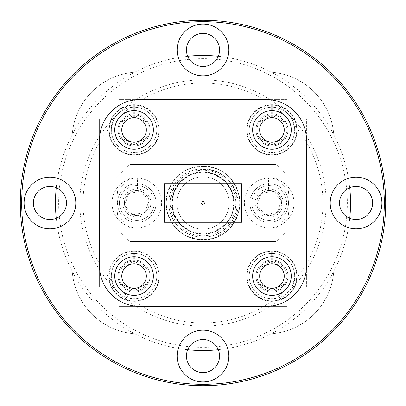 <?xml version="1.0" encoding="UTF-8"?>
<svg xmlns="http://www.w3.org/2000/svg" width="406" height="406" viewBox="0 0 406 406"><rect width="100%" height="100%" fill="white"/><g stroke="black" fill="none" stroke-linecap="round" stroke-linejoin="round"><path stroke-width="0.3" stroke-dasharray="2.03 1.52" d="M118.887 99.587L99.587 118.887L118.887 99.587L287.113 99.587L306.413 118.887L287.113 99.587L118.887 99.587M99.587 118.887L99.587 287.113L118.887 306.413L99.587 287.113L99.587 118.887M118.887 306.413L287.113 306.413L306.413 287.113L287.113 306.413L118.887 306.413M306.413 287.113L306.413 118.887L306.413 287.113M134.056 145.916A15.996 15.996 0 0 0 150.053 129.92A15.996 15.996 0 0 0 134.056 113.924A15.996 15.996 0 0 0 118.06 129.92A15.996 15.996 0 0 0 134.056 145.916A15.996 15.996 0 0 0 150.053 129.92A15.996 15.996 0 0 0 134.056 113.924A15.996 15.996 0 0 0 118.06 129.92A15.996 15.996 0 0 0 134.056 145.916M271.944 145.916A15.996 15.996 0 0 0 287.94 129.92A15.996 15.996 0 0 0 271.944 113.924A15.996 15.996 0 0 0 255.947 129.92A15.996 15.996 0 0 0 271.944 145.916A15.996 15.996 0 0 0 287.94 129.92A15.996 15.996 0 0 0 271.944 113.924A15.996 15.996 0 0 0 255.947 129.92A15.996 15.996 0 0 0 271.944 145.916M271.944 292.076A15.996 15.996 0 0 0 287.94 276.08A15.996 15.996 0 0 0 271.944 260.084A15.996 15.996 0 0 0 255.947 276.08A15.996 15.996 0 0 0 271.944 292.076A15.996 15.996 0 0 0 287.94 276.08A15.996 15.996 0 0 0 271.944 260.084A15.996 15.996 0 0 0 255.947 276.08A15.996 15.996 0 0 0 271.944 292.076M134.056 292.076A15.996 15.996 0 0 0 150.053 276.08A15.996 15.996 0 0 0 134.056 260.084A15.996 15.996 0 0 0 118.06 276.08A15.996 15.996 0 0 0 134.056 292.076A15.996 15.996 0 0 0 150.053 276.08A15.996 15.996 0 0 0 134.056 260.084A15.996 15.996 0 0 0 118.06 276.08A15.996 15.996 0 0 0 134.056 292.076M183.695 258.155L183.695 241.611L129.92 241.611L116.131 227.822L129.92 241.611L276.08 241.611L289.869 227.822L276.08 241.611L222.305 241.611L222.305 258.155L222.305 241.611L183.695 241.611L183.695 258.155L230.923 258.155L183.695 258.155M116.131 227.822L116.131 178.178L129.92 164.389L116.131 178.178L129.92 164.389L276.08 164.389L289.869 178.178L276.08 164.389L129.92 164.389L276.08 164.389L129.92 164.389L116.131 178.178L116.131 227.822L116.131 178.178L116.131 227.822L129.92 241.611L276.08 241.611L129.92 241.611L116.131 227.822M289.869 178.178L289.869 227.822L289.869 178.178L289.869 227.822L289.869 178.178L276.08 164.389L289.869 178.178M276.08 241.611L289.869 227.822L276.08 241.611M220.737 235.191L217.971 230.172A31.023 31.023 0 0 1 203 234.023C211.445 233.952 218.793 230.892 225.036 224.838C231.293 217.509 233.247 213.987 234.023 203A31.023 31.023 0 0 0 203 171.977A31.023 31.023 0 0 0 187.171 229.684C177.072 223.63 171.677 214.738 170.992 203C169.992 185.065 186.288 168.83 204.167 169.49C222.112 169.195 237.952 185.146 237.992 203C239.433 226.208 214.383 245.209 192.373 238.185C169.86 232.141 159.355 203.974 171.17 184.623C183.674 160.461 222.326 160.461 234.83 184.623C249.507 207.532 230.177 241.007 203 239.758C175.823 241.007 156.493 207.532 171.17 184.623C183.674 160.461 222.326 160.461 234.83 184.623C249.507 207.532 230.177 241.007 203 239.758C189.14 239.261 178.528 233.135 171.17 221.377C156.493 198.468 175.823 164.993 203 166.242C230.177 164.993 249.507 198.468 234.83 221.377C222.326 245.539 183.674 245.539 171.17 221.377C164.669 209.126 164.669 196.874 171.17 184.623C183.674 160.461 222.326 160.461 234.83 184.623C249.507 207.532 230.177 241.007 203 239.758C175.823 241.007 156.493 207.532 171.17 184.623C183.674 160.461 222.326 160.461 234.83 184.623C245.041 201.564 238.647 226.066 220.737 235.191C215.2 238.033 209.288 239.398 203 239.281L203 234.023A31.023 31.023 0 0 1 171.977 203A31.023 31.023 0 0 1 203 171.977A31.023 31.023 0 0 1 234.023 203L231.303 190.287L225.797 181.959L214.49 174.184L202.975 171.977L191.784 174.072L180.959 181.167L174.291 191.246L171.977 203A31.023 31.023 0 0 1 203 171.977A31.023 31.023 0 0 1 234.023 203C234.566 186.308 219.463 171.667 203 171.977C186.537 171.667 171.433 186.308 171.977 203C171.433 219.692 186.537 234.333 203 234.023C219.463 234.333 234.566 219.692 234.023 203C234.566 186.308 219.463 171.667 203 171.977C186.537 171.667 171.433 186.308 171.977 203C172.525 209.674 173.413 213.876 174.646 215.596C176.407 219.362 178.513 222.442 180.964 224.843C183.756 227.857 187.866 230.4 193.297 232.471C195.783 233.414 199.133 233.937 203.355 234.023C219.925 233.8 234.389 219.976 234.023 203C233.272 191.617 230.811 187.871 224.99 181.112C223.031 178.67 216.545 174.666 213.556 173.829C211.409 172.834 207.852 172.22 202.888 171.977C194.159 172.063 186.643 175.336 180.345 181.802C177.625 184.664 175.483 188.13 173.915 192.2C172.692 196.149 172.296 196.408 171.977 203C171.433 219.692 186.537 234.333 203 234.023C219.463 234.333 234.566 219.692 234.023 203C234.566 186.308 219.463 171.667 203 171.977C186.537 171.667 171.433 186.308 171.977 203L174.494 215.241L181.259 225.132L192.251 232.105L203.112 234.023L214.241 231.917L225.68 224.173L231.582 215.068L234.023 203L231.445 190.617L225.203 181.33L213.409 173.773L202.853 171.977L191.373 174.235L180.802 181.325L174.352 191.094L171.977 203C171.433 219.692 186.537 234.333 203 234.023C219.463 234.333 234.566 219.692 234.023 203C234.566 186.308 219.463 171.667 203 171.977C186.537 171.667 171.433 186.308 171.977 203C172.286 208.288 172.89 211.78 173.798 213.48C174.849 216.86 178.341 222.488 180.787 224.66C187.1 230.775 194.449 233.897 202.833 234.023C207.593 233.8 211.029 233.232 213.15 232.318C215.469 232.014 223.853 226.873 225.843 223.99C227.933 221.869 229.857 218.87 231.608 215.002C233.024 212.145 233.831 208.146 234.023 203C233.744 192.698 230.151 186.963 225.624 181.771C225.259 180.553 221.747 178.107 215.089 174.428C209.77 172.489 208.131 172.053 202.142 171.987C197.823 172.245 194.601 172.849 192.49 173.809C187.618 175.702 183.537 178.401 180.249 181.903C176.397 186.455 171.961 192.794 171.977 203C171.433 219.692 186.537 234.333 203 234.023C219.463 234.333 234.566 219.692 234.023 203C234.566 186.308 219.463 171.667 203 171.977C186.537 171.667 171.433 186.308 171.977 203C172.55 209.8 173.463 214.043 174.712 215.738C176.514 219.519 178.625 222.574 181.04 224.914C183.563 227.746 187.658 230.268 193.327 232.481C196.895 233.582 198.686 233.912 203.452 234.023C207.04 234.049 210.841 233.262 214.855 231.669C220.316 228.948 223.797 226.578 225.3 224.569C231.207 217.52 233.313 213.855 234.023 203L231.572 190.906L224.772 180.898L213.394 173.768L202.619 171.977L190.642 174.544L180.244 181.913L173.875 192.312L171.977 203C171.433 219.692 186.537 234.333 203 234.023C219.463 234.333 234.566 219.692 234.023 203C234.566 186.308 219.463 171.667 203 171.977C186.537 171.667 171.433 186.308 171.977 203C172.844 217.915 180.198 227.812 194.027 232.699A31.023 31.023 0 0 0 234.023 203A31.023 31.023 0 0 1 217.971 230.172C228.299 224.036 233.648 214.977 234.023 203A31.023 31.023 0 0 1 203 234.023A31.023 31.023 0 0 1 171.977 203C172.322 214.591 177.386 223.488 187.171 229.684M229.197 203A26.197 26.197 0 0 1 203 229.197A26.197 26.197 0 0 1 176.803 203A26.197 26.197 0 0 1 203 176.803A26.197 26.197 0 0 1 229.197 203A26.197 26.197 0 0 1 203 229.197A26.197 26.197 0 0 1 176.803 203A26.197 26.197 0 0 1 203 176.803A26.197 26.197 0 0 1 229.197 203M237.195 203A34.195 34.195 0 0 0 203 168.805A34.195 34.195 0 0 0 168.805 203A34.195 34.195 0 0 1 224.975 176.803A34.195 34.195 0 0 1 224.975 229.197L131.508 229.197L117.72 215.408L131.508 229.197L274.492 229.197L288.28 215.408L274.492 229.197L224.975 229.197A34.195 34.195 0 0 1 168.805 203A34.195 34.195 0 0 0 203 237.195A34.195 34.195 0 0 0 237.195 203A34.195 34.195 0 0 1 203 237.195A34.195 34.195 0 0 1 168.805 203M289.179 203A86.179 86.179 0 0 1 288.28 215.408A86.179 86.179 0 0 0 288.28 190.592L274.492 176.803L288.28 190.592A86.179 86.179 0 0 1 289.179 203M181.025 176.803L274.492 176.803L181.025 176.803M255.12 203A14.063 14.063 0 0 1 269.188 188.937A14.063 14.063 0 0 1 283.251 203A14.063 14.063 0 0 1 269.188 217.063A14.063 14.063 0 0 1 255.12 203M117.72 190.592L131.508 176.803L117.72 190.592A86.179 86.179 0 0 0 117.72 215.408A86.179 86.179 0 0 1 117.72 190.592M122.749 203A14.063 14.063 0 0 1 136.812 188.937A14.063 14.063 0 0 1 150.88 203A14.063 14.063 0 0 1 136.812 217.063A14.063 14.063 0 0 1 122.749 203M203 234.023L203 239.281M201.346 203A1.654 1.654 0 0 0 203 204.654A1.654 1.654 0 0 0 204.654 203A1.654 1.654 0 0 0 203 201.346A1.654 1.654 0 0 0 201.346 203M194.027 232.699L192.373 238.185M136.127 178.188A24.822 24.822 0 0 0 115.436 215.606A24.822 24.822 0 0 0 158.193 215.606A24.822 24.822 0 0 0 137.502 178.188L137.502 190.607A12.408 12.408 0 0 1 147.444 209.405A12.408 12.408 0 0 1 126.185 209.405A12.408 12.408 0 0 1 136.127 190.607L136.127 178.188A24.822 24.822 0 0 0 115.436 215.606A24.822 24.822 0 0 0 158.193 215.606A24.822 24.822 0 0 0 137.502 178.188L137.502 190.607A12.408 12.408 0 0 1 147.444 209.405A12.408 12.408 0 0 1 126.185 209.405A12.408 12.408 0 0 1 136.127 190.607L136.127 178.188M268.498 178.188A24.822 24.822 0 0 0 247.807 215.606A24.822 24.822 0 0 0 290.564 215.606A24.822 24.822 0 0 0 269.873 178.188L269.873 190.607A12.408 12.408 0 0 1 279.815 209.405A12.408 12.408 0 0 1 258.556 209.405A12.408 12.408 0 0 1 268.498 190.607L268.498 178.188A24.822 24.822 0 0 0 247.807 215.606A24.822 24.822 0 0 0 290.564 215.606A24.822 24.822 0 0 0 269.873 178.188L269.873 190.607A12.408 12.408 0 0 1 279.815 209.405A12.408 12.408 0 0 1 258.556 209.405A12.408 12.408 0 0 1 268.498 190.607L268.498 178.188M153.204 208.76A17.372 17.372 0 0 0 142.577 186.608A17.372 17.372 0 0 0 120.425 197.24A17.372 17.372 0 0 1 142.577 186.608A17.372 17.372 0 0 1 153.204 208.76A17.372 17.372 0 0 1 131.052 219.392A17.372 17.372 0 0 1 120.425 197.24A17.372 17.372 0 0 0 131.052 219.392A17.372 17.372 0 0 0 153.204 208.76M118.603 196.595A19.305 19.305 0 0 1 143.216 184.791A19.305 19.305 0 0 1 155.026 209.405A19.305 19.305 0 0 0 143.216 184.791A19.305 19.305 0 0 0 118.603 196.595A19.305 19.305 0 0 0 130.412 221.209A19.305 19.305 0 0 0 155.026 209.405A19.305 19.305 0 0 1 130.412 221.209A19.305 19.305 0 0 1 118.603 196.595M125.078 198.874A12.439 12.439 0 0 1 128.712 193.56L140.938 191.267L149.038 200.706L144.912 212.439L132.691 214.733L124.591 205.294A12.439 12.439 0 0 1 125.078 198.874M126.652 199.427L128.712 193.56L140.938 191.267L149.038 200.706A12.439 12.439 0 0 1 132.691 214.733A12.439 12.439 0 0 1 124.591 205.294L126.652 199.427M149.038 200.706L144.912 212.439L132.691 214.733L124.591 205.294L128.712 193.56A12.439 12.439 0 0 1 149.038 200.706M285.575 208.76A17.372 17.372 0 0 0 274.948 186.608A17.372 17.372 0 0 0 252.796 197.24A17.372 17.372 0 0 1 274.948 186.608A17.372 17.372 0 0 1 285.575 208.76A17.372 17.372 0 0 1 263.423 219.392A17.372 17.372 0 0 1 252.796 197.24A17.372 17.372 0 0 0 263.423 219.392A17.372 17.372 0 0 0 285.575 208.76M250.974 196.595A19.305 19.305 0 0 1 275.588 184.791A19.305 19.305 0 0 1 287.397 209.405A19.305 19.305 0 0 0 275.588 184.791A19.305 19.305 0 0 0 250.974 196.595A19.305 19.305 0 0 0 262.783 221.209A19.305 19.305 0 0 0 287.397 209.405A19.305 19.305 0 0 1 262.783 221.209A19.305 19.305 0 0 1 250.974 196.595M257.45 198.874A12.439 12.439 0 0 1 261.088 193.56L273.309 191.267L281.409 200.706L277.288 212.439L265.062 214.733L256.962 205.294A12.439 12.439 0 0 1 257.45 198.874M259.023 199.427L261.088 193.56L273.309 191.267L281.409 200.706A12.439 12.439 0 0 1 265.062 214.733A12.439 12.439 0 0 1 256.962 205.294L259.023 199.427M281.409 200.706L277.288 212.439L265.062 214.733L256.962 205.294L261.088 193.56A12.439 12.439 0 0 1 281.409 200.706M203 21.68A181.32 181.32 0 0 1 384.32 203A181.32 181.32 0 0 1 203 384.32A181.32 181.32 0 0 1 21.68 203A181.32 181.32 0 0 1 203 21.68M203 385.7A182.7 182.7 0 0 0 385.7 203A182.7 182.7 0 0 0 203 20.3A182.7 182.7 0 0 0 20.3 203A182.7 182.7 0 0 0 203 385.7M356.052 186.455A16.544 16.544 0 0 0 339.507 203A16.544 16.544 0 0 0 356.052 219.544M356.052 177.148A25.852 25.852 0 0 0 330.2 203A25.852 25.852 0 0 0 356.052 228.852A25.852 25.852 0 0 0 381.909 203A25.852 25.852 0 0 0 356.052 177.148M203 330.2A25.852 25.852 0 0 0 177.148 356.052A25.852 25.852 0 0 0 203 381.909A25.852 25.852 0 0 0 228.852 356.052A25.852 25.852 0 0 0 203 330.2M49.948 177.148A25.852 25.852 0 0 0 24.091 203A25.852 25.852 0 0 0 49.948 228.852A25.852 25.852 0 0 0 75.8 203A25.852 25.852 0 0 0 49.948 177.148M203 24.091A25.852 25.852 0 0 0 177.148 49.948A25.852 25.852 0 0 0 203 75.8A25.852 25.852 0 0 0 228.852 49.948A25.852 25.852 0 0 0 203 24.091M134.056 256.775A19.305 19.305 0 0 0 114.751 276.08A19.305 19.305 0 0 0 134.056 295.385A19.305 19.305 0 0 0 153.361 276.08A19.305 19.305 0 0 0 134.056 256.775M134.056 263.809A12.271 12.271 0 0 0 121.785 276.08A12.271 12.271 0 0 0 134.056 288.351A12.271 12.271 0 0 0 146.327 276.08A12.271 12.271 0 0 0 134.056 263.809M271.944 256.775A19.305 19.305 0 0 0 252.639 276.08A19.305 19.305 0 0 0 271.944 295.385A19.305 19.305 0 0 0 291.249 276.08A19.305 19.305 0 0 0 271.944 256.775M271.944 263.809A12.271 12.271 0 0 0 259.673 276.08A12.271 12.271 0 0 0 271.944 288.351A12.271 12.271 0 0 0 284.215 276.08A12.271 12.271 0 0 0 271.944 263.809M271.944 110.615A19.305 19.305 0 0 0 252.639 129.92A19.305 19.305 0 0 0 271.944 149.225A19.305 19.305 0 0 0 291.249 129.92A19.305 19.305 0 0 0 271.944 110.615M271.944 117.649A12.271 12.271 0 0 0 259.673 129.92A12.271 12.271 0 0 0 271.944 142.191A12.271 12.271 0 0 0 284.215 129.92A12.271 12.271 0 0 0 271.944 117.649M134.056 110.615A19.305 19.305 0 0 0 114.751 129.92A19.305 19.305 0 0 0 134.056 149.225A19.305 19.305 0 0 0 153.361 129.92A19.305 19.305 0 0 0 134.056 110.615M134.056 117.649A12.271 12.271 0 0 0 121.785 129.92A12.271 12.271 0 0 0 134.056 142.191A12.271 12.271 0 0 0 146.327 129.92A12.271 12.271 0 0 0 134.056 117.649M241.611 183.695L241.611 222.305L164.389 222.305L164.389 183.695L241.611 183.695M99.587 266.153A40.265 40.265 0 0 0 139.847 306.413L266.153 306.413A40.265 40.265 0 0 0 306.413 266.153L306.413 139.847A40.265 40.265 0 0 0 266.153 99.587L139.847 99.587A40.265 40.265 0 0 0 99.587 139.847L99.587 266.153L99.587 139.847A40.265 40.265 0 0 1 139.847 99.587L266.153 99.587A40.265 40.265 0 0 1 306.413 139.847L306.413 266.153A40.265 40.265 0 0 1 266.153 306.413L139.847 306.413A40.265 40.265 0 0 1 99.587 266.153L99.587 139.847A40.265 40.265 0 0 1 139.847 99.587L266.153 99.587A40.265 40.265 0 0 1 306.413 139.847L306.413 266.153A40.265 40.265 0 0 1 266.153 306.413L139.847 306.413A40.265 40.265 0 0 1 99.587 266.153M49.948 219.544A16.544 16.544 0 0 0 66.493 203A16.544 16.544 0 0 0 49.948 186.455M72.009 189.521L72.009 266.153A67.843 67.843 0 0 0 139.847 333.991A67.843 67.843 0 0 1 72.009 266.153L72.009 216.479M189.521 333.991L266.153 333.991A67.843 67.843 0 0 0 333.991 266.153A67.843 67.843 0 0 1 266.153 333.991L216.479 333.991M333.991 216.479L333.991 139.847A67.843 67.843 0 0 0 266.153 72.009A67.843 67.843 0 0 1 333.991 139.847L333.991 189.521M216.479 72.009L139.847 72.009A67.843 67.843 0 0 0 72.009 139.847A67.843 67.843 0 0 1 139.847 72.009L189.521 72.009M249.233 276.08A22.711 22.711 0 0 1 271.944 253.369A22.711 22.711 0 0 1 294.654 276.08A22.711 22.711 0 0 0 271.944 253.369A22.711 22.711 0 0 0 249.233 276.08A22.711 22.711 0 0 0 271.944 298.791A22.711 22.711 0 0 0 294.654 276.08A22.711 22.711 0 0 1 271.944 298.791A22.711 22.711 0 0 1 249.233 276.08M297.177 276.08A25.233 25.233 0 0 0 271.944 250.847A25.233 25.233 0 0 0 246.711 276.08A25.233 25.233 0 0 1 271.944 250.847A25.233 25.233 0 0 1 297.177 276.08A25.233 25.233 0 0 1 271.944 301.313A25.233 25.233 0 0 1 246.711 276.08A25.233 25.233 0 0 0 271.944 301.313A25.233 25.233 0 0 0 297.177 276.08M257.018 276.08A14.926 14.926 0 0 1 259.018 268.615L271.944 261.154L284.87 268.615L284.87 283.545L271.944 291.006L259.018 283.545A14.926 14.926 0 0 1 257.018 276.08M259.018 276.08L259.018 268.615L271.944 261.154L284.87 268.615A14.926 14.926 0 0 1 271.944 291.006A14.926 14.926 0 0 1 259.018 283.545L259.018 276.08M284.87 268.615L284.87 283.545L271.944 291.006L259.018 283.545L259.018 268.615A14.926 14.926 0 0 1 284.87 268.615M271.254 263.687L271.254 251.268A24.822 24.822 0 0 0 250.563 288.686A24.822 24.822 0 0 0 293.32 288.686A24.822 24.822 0 0 0 272.634 251.268L272.634 263.687A12.408 12.408 0 0 1 282.576 282.485A12.408 12.408 0 0 1 261.312 282.485A12.408 12.408 0 0 1 271.254 263.687L271.254 251.268A24.822 24.822 0 0 0 250.563 288.686A24.822 24.822 0 0 0 293.32 288.686A24.822 24.822 0 0 0 272.634 251.268M133.366 251.268A24.822 24.822 0 0 0 112.68 288.686A24.822 24.822 0 0 0 155.437 288.686A24.822 24.822 0 0 0 134.746 251.268L134.746 263.687A12.408 12.408 0 0 1 144.688 282.485A12.408 12.408 0 0 1 123.424 282.485A12.408 12.408 0 0 1 133.366 263.687L133.366 251.268A24.822 24.822 0 0 0 112.68 288.686A24.822 24.822 0 0 0 155.437 288.686A24.822 24.822 0 0 0 134.746 251.268L134.746 263.687M133.366 117.527L133.366 105.108A24.822 24.822 0 0 0 112.68 142.526A24.822 24.822 0 0 0 155.437 142.526A24.822 24.822 0 0 0 134.746 105.108L134.746 117.527A12.408 12.408 0 0 1 144.688 136.325A12.408 12.408 0 0 1 123.424 136.325A12.408 12.408 0 0 1 133.366 117.527L133.366 105.108A24.822 24.822 0 0 0 112.68 142.526A24.822 24.822 0 0 0 155.437 142.526A24.822 24.822 0 0 0 134.746 105.108L134.746 117.527M271.254 117.527L271.254 105.108A24.822 24.822 0 0 0 250.563 142.526A24.822 24.822 0 0 0 293.32 142.526A24.822 24.822 0 0 0 272.634 105.108L272.634 117.527A12.408 12.408 0 0 1 282.576 136.325A12.408 12.408 0 0 1 261.312 136.325A12.408 12.408 0 0 1 271.254 117.527L271.254 105.108A24.822 24.822 0 0 0 250.563 142.526A24.822 24.822 0 0 0 293.32 142.526A24.822 24.822 0 0 0 272.634 105.108L272.634 117.527M111.345 276.08A22.711 22.711 0 0 1 134.056 253.369A22.711 22.711 0 0 1 156.767 276.08A22.711 22.711 0 0 0 134.056 253.369A22.711 22.711 0 0 0 111.345 276.08A22.711 22.711 0 0 0 134.056 298.791A22.711 22.711 0 0 0 156.767 276.08A22.711 22.711 0 0 1 134.056 298.791A22.711 22.711 0 0 1 111.345 276.08M159.289 276.08A25.233 25.233 0 0 0 134.056 250.847A25.233 25.233 0 0 0 108.823 276.08A25.233 25.233 0 0 1 134.056 250.847A25.233 25.233 0 0 1 159.289 276.08A25.233 25.233 0 0 1 134.056 301.313A25.233 25.233 0 0 1 108.823 276.08A25.233 25.233 0 0 0 134.056 301.313A25.233 25.233 0 0 0 159.289 276.08M119.131 276.08A14.926 14.926 0 0 1 121.13 268.615L134.056 261.154L146.982 268.615L146.982 283.545L134.056 291.006L121.13 283.545A14.926 14.926 0 0 1 119.131 276.08M121.13 276.08L121.13 268.615L134.056 261.154L146.982 268.615A14.926 14.926 0 0 1 134.056 291.006A14.926 14.926 0 0 1 121.13 283.545L121.13 276.08M146.982 268.615L146.982 283.545L134.056 291.006L121.13 283.545L121.13 268.615A14.926 14.926 0 0 1 146.982 268.615M111.345 129.92A22.711 22.711 0 0 1 134.056 107.209A22.711 22.711 0 0 1 156.767 129.92A22.711 22.711 0 0 0 134.056 107.209A22.711 22.711 0 0 0 111.345 129.92A22.711 22.711 0 0 0 134.056 152.631A22.711 22.711 0 0 0 156.767 129.92A22.711 22.711 0 0 1 134.056 152.631A22.711 22.711 0 0 1 111.345 129.92M159.289 129.92A25.233 25.233 0 0 0 134.056 104.687A25.233 25.233 0 0 0 108.823 129.92A25.233 25.233 0 0 1 134.056 104.687A25.233 25.233 0 0 1 159.289 129.92A25.233 25.233 0 0 1 134.056 155.153A25.233 25.233 0 0 1 108.823 129.92A25.233 25.233 0 0 0 134.056 155.153A25.233 25.233 0 0 0 159.289 129.92M119.131 129.92A14.926 14.926 0 0 1 121.13 122.455L134.056 114.994L146.982 122.455L146.982 137.385L134.056 144.846L121.13 137.385A14.926 14.926 0 0 1 119.131 129.92M121.13 129.92L121.13 122.455L134.056 114.994L146.982 122.455A14.926 14.926 0 0 1 134.056 144.846A14.926 14.926 0 0 1 121.13 137.385L121.13 129.92M146.982 122.455L146.982 137.385L134.056 144.846L121.13 137.385L121.13 122.455A14.926 14.926 0 0 1 146.982 122.455M249.233 129.92A22.711 22.711 0 0 1 271.944 107.209A22.711 22.711 0 0 1 294.654 129.92A22.711 22.711 0 0 0 271.944 107.209A22.711 22.711 0 0 0 249.233 129.92A22.711 22.711 0 0 0 271.944 152.631A22.711 22.711 0 0 0 294.654 129.92A22.711 22.711 0 0 1 271.944 152.631A22.711 22.711 0 0 1 249.233 129.92M297.177 129.92A25.233 25.233 0 0 0 271.944 104.687A25.233 25.233 0 0 0 246.711 129.92A25.233 25.233 0 0 1 271.944 104.687A25.233 25.233 0 0 1 297.177 129.92A25.233 25.233 0 0 1 271.944 155.153A25.233 25.233 0 0 1 246.711 129.92A25.233 25.233 0 0 0 271.944 155.153A25.233 25.233 0 0 0 297.177 129.92M257.018 129.92A14.926 14.926 0 0 1 259.018 122.455L271.944 114.994L284.87 122.455L284.87 137.385L271.944 144.846L259.018 137.385A14.926 14.926 0 0 1 257.018 129.92M259.018 129.92L259.018 122.455L271.944 114.994L284.87 122.455A14.926 14.926 0 0 1 271.944 144.846A14.926 14.926 0 0 1 259.018 137.385L259.018 129.92M284.87 122.455L284.87 137.385L271.944 144.846L259.018 137.385L259.018 122.455A14.926 14.926 0 0 1 284.87 122.455M56.256 218.296A147.54 147.54 0 0 0 187.704 349.744M203 333.991L203 347.343A144.343 144.343 0 0 1 58.657 203A144.343 144.343 0 0 1 203 58.657A144.343 144.343 0 0 1 347.343 203A144.343 144.343 0 0 1 203.025 347.343L203.025 350.54M203.025 333.991L203.02 322.963A119.963 119.963 0 0 0 322.963 203A119.963 119.963 0 0 0 203 83.037A119.963 119.963 0 0 0 83.037 203A119.963 119.963 0 0 0 203 322.963M203.02 322.963L203.02 326.155A123.155 123.155 0 0 0 326.155 203A123.155 123.155 0 0 0 203 79.845A123.155 123.155 0 0 0 79.845 203A123.155 123.155 0 0 0 203 326.155M349.744 187.704A147.54 147.54 0 0 0 218.296 56.256M187.704 56.256A147.54 147.54 0 0 0 56.256 187.704M218.296 349.744A147.54 147.54 0 0 0 349.744 218.296M203 347.343L203 350.54M203.02 326.155L203.025 347.343M175.077 241.611L175.077 258.155M230.923 258.155L230.923 241.611M170.185 203A32.815 32.815 0 0 1 203 170.185A32.815 32.815 0 0 1 235.815 203A32.815 32.815 0 0 1 203 235.815A32.815 32.815 0 0 1 170.185 203"/><path stroke-width="0.61" d="M356.052 186.455A16.544 16.544 0 0 0 339.507 203A16.544 16.544 0 0 0 356.052 219.544A16.544 16.544 0 0 0 372.601 203A16.544 16.544 0 0 0 356.052 186.455A16.544 16.544 0 0 1 372.601 203A16.544 16.544 0 0 1 356.052 219.544M203 339.507A16.544 16.544 0 0 0 186.455 356.052A16.544 16.544 0 0 0 203 372.601A16.544 16.544 0 0 0 219.544 356.052A16.544 16.544 0 0 0 203 339.507A16.544 16.544 0 0 0 186.455 356.052A16.544 16.544 0 0 0 203 372.601A16.544 16.544 0 0 0 219.544 356.052A16.544 16.544 0 0 0 203 339.507M49.948 186.455A16.544 16.544 0 0 0 33.399 203A16.544 16.544 0 0 0 49.948 219.544A16.544 16.544 0 0 0 66.493 203A16.544 16.544 0 0 0 49.948 186.455A16.544 16.544 0 0 0 33.399 203A16.544 16.544 0 0 0 49.948 219.544M203 33.399A16.544 16.544 0 0 0 186.455 49.948A16.544 16.544 0 0 0 203 66.493A16.544 16.544 0 0 0 219.544 49.948A16.544 16.544 0 0 0 203 33.399A16.544 16.544 0 0 0 186.455 49.948A16.544 16.544 0 0 0 203 66.493A16.544 16.544 0 0 0 219.544 49.948A16.544 16.544 0 0 0 203 33.399M203 20.3A182.7 182.7 0 0 1 385.7 203A182.7 182.7 0 0 1 203 385.7A182.7 182.7 0 0 1 20.3 203A182.7 182.7 0 0 1 203 20.3M203 384.32A181.32 181.32 0 0 0 384.32 203A181.32 181.32 0 0 0 203 21.68A181.32 181.32 0 0 0 21.68 203A181.32 181.32 0 0 0 203 384.32M356.052 177.148A25.852 25.852 0 0 0 330.2 203A25.852 25.852 0 0 0 356.052 228.852A25.852 25.852 0 0 0 381.909 203A25.852 25.852 0 0 0 356.052 177.148M203 330.2A25.852 25.852 0 0 0 177.148 356.052A25.852 25.852 0 0 0 203 381.909A25.852 25.852 0 0 0 228.852 356.052A25.852 25.852 0 0 0 203 330.2M49.948 177.148A25.852 25.852 0 0 0 24.091 203A25.852 25.852 0 0 0 49.948 228.852A25.852 25.852 0 0 0 75.8 203A25.852 25.852 0 0 0 49.948 177.148M203 24.091A25.852 25.852 0 0 0 177.148 49.948A25.852 25.852 0 0 0 203 75.8A25.852 25.852 0 0 0 228.852 49.948A25.852 25.852 0 0 0 203 24.091M134.056 256.775A19.305 19.305 0 0 0 114.751 276.08A19.305 19.305 0 0 0 134.056 295.385A19.305 19.305 0 0 0 153.361 276.08A19.305 19.305 0 0 0 134.056 256.775M134.056 288.351A12.271 12.271 0 0 1 121.785 276.08A12.271 12.271 0 0 1 134.056 263.809A12.271 12.271 0 0 1 146.327 276.08A12.271 12.271 0 0 1 134.056 288.351M271.944 256.775A19.305 19.305 0 0 0 252.639 276.08A19.305 19.305 0 0 0 271.944 295.385A19.305 19.305 0 0 0 291.249 276.08A19.305 19.305 0 0 0 271.944 256.775M271.944 288.351A12.271 12.271 0 0 1 259.673 276.08A12.271 12.271 0 0 1 271.944 263.809A12.271 12.271 0 0 1 284.215 276.08A12.271 12.271 0 0 1 271.944 288.351M271.944 110.615A19.305 19.305 0 0 0 252.639 129.92A19.305 19.305 0 0 0 271.944 149.225A19.305 19.305 0 0 0 291.249 129.92A19.305 19.305 0 0 0 271.944 110.615M271.944 142.191A12.271 12.271 0 0 1 259.673 129.92A12.271 12.271 0 0 1 271.944 117.649A12.271 12.271 0 0 1 284.215 129.92A12.271 12.271 0 0 1 271.944 142.191M134.056 110.615A19.305 19.305 0 0 0 114.751 129.92A19.305 19.305 0 0 0 134.056 149.225A19.305 19.305 0 0 0 153.361 129.92A19.305 19.305 0 0 0 134.056 110.615M134.056 142.191A12.271 12.271 0 0 1 121.785 129.92A12.271 12.271 0 0 1 134.056 117.649A12.271 12.271 0 0 1 146.327 129.92A12.271 12.271 0 0 1 134.056 142.191M241.611 183.695L241.611 222.305L164.389 222.305L164.389 183.695L241.611 183.695M99.587 266.153A40.265 40.265 0 0 0 139.847 306.413L266.153 306.413A40.265 40.265 0 0 0 306.413 266.153L306.413 139.847A40.265 40.265 0 0 0 266.153 99.587L139.847 99.587A40.265 40.265 0 0 0 99.587 139.847L99.587 266.153M189.521 72.009L216.479 72.009M333.991 189.521L333.991 216.479M216.479 333.991L189.521 333.991M72.009 216.479L72.009 189.521M56.256 187.704A147.54 147.54 0 0 0 56.256 218.296M187.704 349.744A147.54 147.54 0 0 0 203 350.54L203 333.991M349.744 218.296A147.54 147.54 0 0 0 349.744 187.704M218.296 56.256A147.54 147.54 0 0 0 187.704 56.256M218.296 349.744A147.54 147.54 0 0 1 203.025 350.54L203.025 333.991"/></g></svg>
